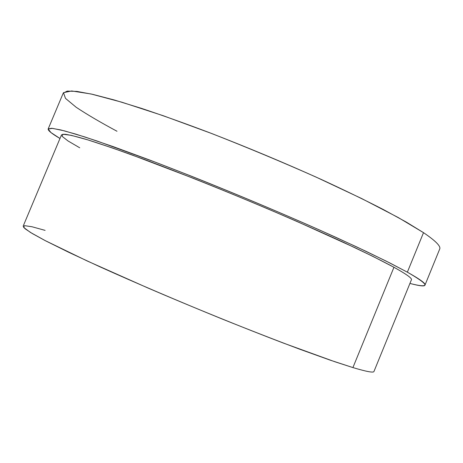<?xml version="1.0" encoding="UTF-8"?>
<svg xmlns="http://www.w3.org/2000/svg" width="463" height="463" viewBox="0 0 463 463"><rect width="100%" height="100%" fill="white"/><g stroke="black" fill="none" stroke-linecap="round" stroke-linejoin="round"><path stroke-width="0.69" d="M352.916 367.581L334.934 361.771L283.553 343.135C242.687 327.561 193.054 307.397 147.755 287.922L87.142 260.953L44.98 240.505L32.213 233.491L25.031 228.734L23.15 226.181L61.504 134.849L64.716 134.224C69.346 134.826 76.852 136.649 87.241 139.699C99.302 143.484 114.06 148.501 131.509 154.752L193.326 178.307C228.363 192.261 262.868 206.614 296.841 221.378L355.046 247.751C370.857 255.327 383.827 261.832 393.955 267.273L352.916 367.581L393.955 267.273C406.381 274.16 412.203 278.332 411.416 279.785L373.954 371.488C373.554 372.946 366.54 371.639 352.916 367.581L330.281 360.179L299.879 349.264C276.122 340.351 250.095 330.217 221.806 318.862C178.718 301.32 135.705 282.939 99.979 266.833L68.865 252.364L45.49 240.772L30.454 232.438L23.654 227.443L24.464 225.649L31.964 226.748L45.108 230.377M425.011 285.04C424.172 286.36 419.142 285.827 409.923 283.431C430.833 288.953 429.982 285.196 407.359 272.175L386.125 261.091L356.776 246.958L320.355 230.36C266.74 206.556 201.839 179.829 149.115 159.822L113.458 146.719L84.972 137.002L64.565 130.902L52.423 128.344L48.146 129.038L50.982 132.574L59.982 138.483C51.769 133.657 47.834 130.479 48.175 128.946L51.619 128.268L60.763 129.935L75.909 134.154L97.068 141.012L155.649 162.305L191.132 176.102C240.858 195.866 294.283 218.501 337.058 237.878L366.129 251.368L389.742 262.909L407.359 272.175L423.512 232.657C435.625 240.876 441.019 246.333 439.705 249.036L425.011 285.04C425.85 283.518 419.964 279.235 407.359 272.175L423.512 232.657L398.209 217.517L361.661 198.546L315.905 177.011C281.822 161.9 247.178 147.437 211.973 133.622L163.126 115.681L121.96 102.242L91.107 93.989L71.684 90.956L63.495 92.669L65.48 98.376L76.123 107.231C86.888 114.396 100.512 122.4 117 131.255M79.734 147.795L67.986 140.931L62.007 136.244L62.8 134.229L71.215 135.323L87.785 139.867L112.526 148.01L144.728 159.613C181.317 173.33 224.619 190.64 267.348 208.68C295.284 220.648 320.755 231.905 343.754 242.456L372.831 256.346L393.955 267.273M48.175 128.946L63.246 93.104L67.245 91.089L76.945 91.419L92.617 94.33L114.257 99.979L141.499 108.377C162.2 115.281 184.778 123.349 209.23 132.574C247.491 147.379 284.878 163.022 321.403 179.505C344.414 190.137 365.047 200.138 383.295 209.507L406.421 222.153L423.512 232.657"/></g></svg>
